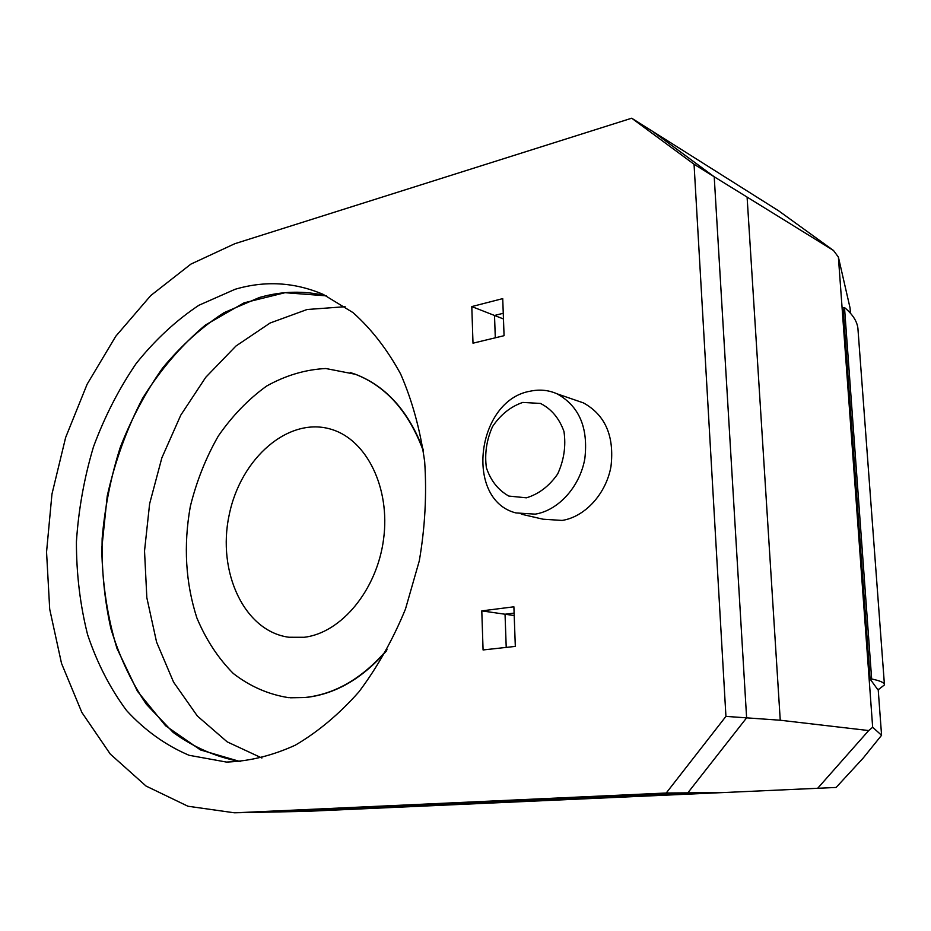 <?xml version="1.0" encoding="UTF-8"?>
<svg xmlns="http://www.w3.org/2000/svg" width="931" height="931" viewBox="0 0 931 931"><rect width="100%" height="100%" fill="white"/><g stroke="black" fill="none" stroke-linecap="round" stroke-linejoin="round"><path stroke-width="1.4" d="M386.237 651.176C361.88 678.932 334.916 694.386 305.345 697.528L290.391 697.785M350.277 372.528L355.84 374.425C386.179 386.249 408.616 411.281 423.186 449.51M345.098 306.706L307.055 309.511L270.118 323.01L235.904 346.064L205.751 377.299L180.789 415.133L161.854 457.866L149.623 503.764L144.526 551.001L146.842 597.749L156.583 642.111L173.585 682.167L197.372 716.032L227.187 741.867L261.902 758.02M240.419 761.639L200.468 749.932L165.602 725.784L137.404 691.198L116.992 648.476C107.379 616.811 102.317 583.469 101.782 548.452L107.228 496.037C114.978 461.415 126.779 428.83 142.629 398.27C160.563 369.526 181.498 345.11 205.437 325.012L244.027 302.843L285.061 292.695L326.374 295.837C304.1 290.507 281.756 291.066 259.33 297.524L224.045 312.676C201.585 327.223 181.138 345.645 162.681 367.954C145.667 392.056 131.527 418.508 120.274 447.322C110.836 477.021 104.796 507.43 102.154 538.549C101.514 569.597 104.423 599.645 110.905 628.681C119.389 656.646 131.213 681.841 146.365 704.267L173.143 732.394C193.59 747.29 216.015 757.043 240.419 761.639M481.793 610.887L483.073 649.954L515.32 646.405L513.889 606.803L481.793 610.887L505.044 614.227L514.11 613.098L505.044 614.227L506.22 647.406L505.044 614.227L514.203 615.542M471.796 306.578L472.995 343.19L504.067 335.684L502.728 298.618L471.796 306.578L494.512 315.469L503.252 313.27L494.512 315.469L495.304 337.802L494.512 315.469L503.462 318.972M722.956 792.572L817.674 788.289L868.693 730.556L780.248 720.233L746.615 717.848L714.217 176.774L833.513 250.497L778.653 210.825L652.491 131.283L714.217 176.774L746.615 717.848L687.823 792.851L259.807 812.298L687.823 792.851L722.956 792.572L306.322 811.355L238.895 812.635L666.224 793.014L725.936 716.381L694.049 164.24L631.695 118.214L234.775 243.724L190.89 264.113L150.764 295.546L115.805 336.219L87.142 384.2L65.636 437.5L51.95 494.128L46.55 552.048L49.704 609.177L61.516 663.372L81.847 712.424L110.277 754.063L146.039 786.043L187.922 806.234L234.275 812.786L259.807 812.298M817.674 788.289L836.119 787.451L863.084 758.183L881.576 735.269L878.177 689.243M850.445 313.2L850.061 307.963L838.389 257.096L833.513 250.497M260.785 812.274L306.322 811.355M747.104 197.197L780.248 720.233M881.576 735.269L872.661 727.274L838.389 257.096M870.113 679.06L877.526 689.277L878.945 689.196L884.45 684.902C884.648 682.76 880.377 680.782 871.66 678.978L870.113 679.06L843.02 307.695L844.498 307.533L871.66 678.978M872.661 727.274L868.693 730.556M844.498 307.533C853.285 314.864 857.812 322.417 858.045 330.168L884.415 684.471M423.419 451.186C408.965 411.991 386.307 386.353 355.444 374.297L325.792 368.513C305.438 369.537 285.712 375.391 266.615 386.062C248.379 399.201 232.273 415.866 218.296 436.045C205.879 457.773 196.557 481.234 190.32 506.441C183.36 545.624 185.548 582.783 196.872 617.928C206.019 639.713 218.157 658.24 233.309 673.497C249.927 686.368 268.314 694.421 288.505 697.645L304.937 697.505C335.067 694.282 362.438 678.338 387.063 649.687M304.076 637.293C341.258 633.057 377.032 590.01 383.595 539.049C390.45 488.112 366.872 440.27 332.006 429.54C289.029 415.68 240.512 458.075 229.142 515.146C216.923 572.041 244.353 631.462 289.006 637.258L304.076 637.293M694.049 164.24L714.217 176.774L652.491 131.283L631.695 118.214M666.224 793.014L687.823 792.851L746.615 717.848L725.936 716.381M238.895 812.635L234.275 812.786M235.101 289.285C265.091 280.452 294.464 282.151 323.22 294.394L353.024 312.618C371.434 329.039 387.319 349.532 400.691 374.111C412.258 400.714 420.253 429.913 424.676 461.695C426.84 494.384 425.048 527.435 419.299 560.834L405.462 609.107C392.847 639.772 377.323 667.376 358.877 691.908C339.14 714.158 317.937 731.917 295.267 745.196C272.224 755.693 249.264 761.314 226.396 762.058L189.04 755.274C165.625 745.277 144.794 730.358 126.558 710.516C110.114 688.346 97.115 663.035 87.572 634.581C80.124 604.894 76.4 573.985 76.412 541.83C78.53 509.525 84.221 477.847 93.484 446.81C104.656 416.634 118.889 388.879 136.159 363.532C154.942 340.036 175.854 320.625 198.873 305.275L235.101 289.285M576.184 400.4L583.388 402.879C605.325 414.982 614.518 436.208 610.969 466.547C606.093 493.919 584.936 516.903 562.126 520.429L543.052 519.207L521.36 514.191M535.22 514.133L515.937 512.934C464.173 499.982 476.381 400.051 530.449 391.148C539.724 389.193 548.58 390.077 557.029 393.813C579.21 406.102 588.473 427.783 584.808 458.855C579.804 486.878 558.321 510.467 535.22 514.133M522.791 402.425L540.446 403.437C551.385 408.93 559.228 418.275 563.965 431.472C566.095 445.949 564 460.123 557.681 473.972C549.174 486.168 538.746 494.117 526.411 497.817L508.826 496.072C498.213 490.148 490.73 480.71 486.389 467.734C484.504 453.688 486.564 439.956 492.557 426.549C500.634 414.586 510.7 406.544 522.791 402.425M292.043 637.584L289.006 637.258M226.396 762.058L228.921 762.093M583.388 402.879L557.029 393.813"/></g></svg>
